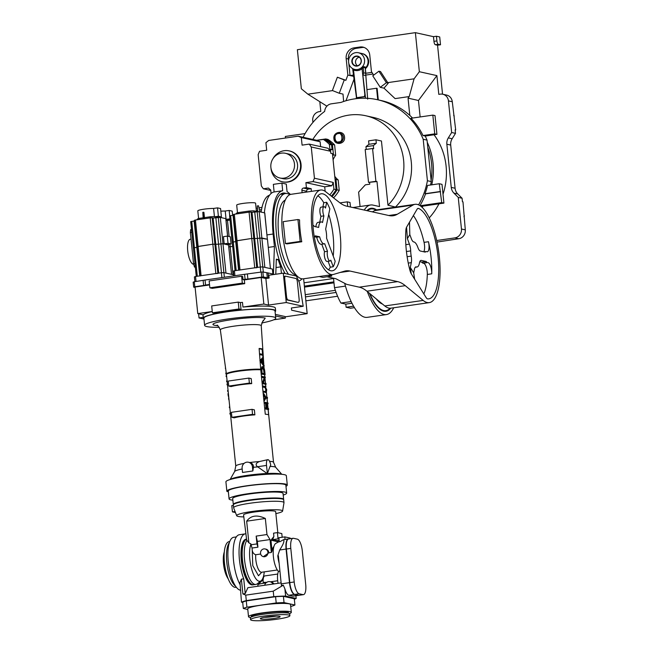 <?xml version="1.0" encoding="UTF-8"?>
<svg xmlns="http://www.w3.org/2000/svg" width="653" height="653" viewBox="0 0 653 653"><rect width="100%" height="100%" fill="white"/><g stroke="black" fill="none" stroke-linecap="round" stroke-linejoin="round"><path stroke-width="0.98" d="M434.041 134.771A63.268 59.145 102.5 0 1 446.105 166.229A63.268 59.145 102.5 0 1 443.012 194.202M438.971 203.809A63.268 59.145 102.5 0 1 429.209 217.914M427.266 142.346A63.268 59.145 102.5 0 1 433.053 163.332A63.268 59.145 102.5 0 1 431.755 184.823M422.932 206.136A63.268 59.145 102.5 0 1 422.132 207.368M368.055 60.713A8.538 7.983 102.5 0 1 365.321 68.149A8.538 7.983 -77.5 0 0 367.868 59.603A8.538 7.983 -77.5 0 0 361.942 53.522A8.538 7.983 102.5 0 1 368.055 60.713M365.378 68.696A8.538 7.983 -77.5 0 0 368.602 60.835A8.538 7.983 -77.5 0 0 362.488 53.644L358.432 52.746A8.538 7.983 102.5 0 1 364.578 61.374A8.538 7.983 102.5 0 1 357.436 69.52A8.538 7.983 102.5 0 1 354.726 69.422A8.538 7.983 102.5 0 1 348.588 60.786A8.538 7.983 102.5 0 1 355.722 52.648A8.538 7.983 102.5 0 1 358.432 52.746M440.514 44.779L439.714 36.968L436.424 36.242L436.906 40.927A3.167 1.061 81.8 0 0 438.318 44.298L440.514 44.779L437.559 45.212L435.371 44.722L438.318 44.298M442.538 94.187L437.559 45.212M452.284 101.737A7.909 7.395 -77.5 0 0 446.619 95.085L442.783 94.236A7.909 7.395 102.5 0 1 448.448 100.888L451.656 132.502L455.492 133.351L455.141 129.865L455.688 129.988L452.284 101.737L448.448 100.888M457.769 193.974L453.925 193.117L458.251 197.402L461.459 229.015L465.295 229.864L462.985 201.859L462.438 201.736L462.087 198.251L457.769 193.974A9.493 8.873 102.5 0 1 455.084 188.244L450.701 145.072A9.493 8.873 102.5 0 1 452.154 138.746L455.492 133.351M332.573 90.604L307.881 94.179L301.343 88.784L297.376 49.718L415.381 32.65L433.478 36.666L436.424 36.242M442.783 94.236A7.909 7.395 102.5 0 0 440.277 94.146L438.8 94.358L436.898 75.609L419.348 71.716L415.381 32.65M433.478 36.666L433.951 41.351A3.167 1.061 81.8 0 0 435.371 44.722M454.268 116.022A88.571 82.8 -77.5 0 0 453.664 115.303M455.157 130.061L455.688 129.988M451.656 132.502L448.317 137.889L452.154 138.746M450.701 145.072L446.856 144.215A9.493 8.873 102.5 0 1 448.317 137.889M446.856 144.215L451.247 187.395L455.084 188.244M453.925 193.117A9.493 8.873 102.5 0 1 451.247 187.395M458.251 197.402L462.087 198.251M437.028 242.083L458.716 238.745L454.88 237.888L436.694 240.524M312.934 122.413L312.738 120.519A7.909 7.395 102.5 0 1 319.317 111.639L320.794 111.426L319.807 101.697M373.696 75.103L371.451 71.65L369.769 55.105A9.493 8.873 -77.5 0 0 362.978 47.114A9.493 8.873 -77.5 0 0 359.966 47.008L354.065 47.865A9.493 8.873 -77.5 0 0 346.163 58.517L347.845 75.062L345.894 80.303L337.364 77.217L332.393 90.53L339.274 93.257L344.245 79.944L337.364 77.217M387.735 82.629L380.536 71.569L378.895 71.21L386.388 82.719L388.282 83.143L387.735 82.629L414.084 78.817L419.348 71.716M436.898 75.609L418.467 100.472L408.052 98.154L409.227 96.562L414.084 78.817M418.467 100.472L420.14 116.952M454.88 237.888A7.909 7.395 -77.5 0 0 461.459 229.015M465.295 229.864A7.909 7.395 102.5 0 1 458.716 238.745M464.405 215.825A88.571 82.8 102.5 0 1 463.957 216.698M307.881 94.179L326.9 106.161M339.274 93.257L343.005 94.089L343.633 101.484M345.894 80.303L344.245 79.944M354.244 78.597L345.976 100.758M347.845 75.062L354.032 76.434M364.056 47.432A9.493 8.873 -77.5 0 0 362.162 47.498L356.26 48.346A9.493 8.873 -77.5 0 0 348.359 59.007L348.571 61.08M348.8 63.365L350.041 75.552L353.681 75.022M378.895 71.21L372.757 75.813L380.25 87.331L383.98 88.163L395.089 98.611L409.227 96.562M383.98 88.163L388.282 83.143M377.744 99.778L376.569 88.237L377.124 88.359L378.291 99.901M409.806 115.41L408.052 98.154M373.002 74.042L365.566 75.111M365.843 73.267L371.924 72.385M386.388 82.719L380.25 87.331M376.569 88.237L367.019 89.624M354.783 69.43L354.726 69.422A8.538 7.983 -77.5 0 0 354.783 69.43A8.538 7.983 -77.5 0 0 357.493 69.528A8.538 7.983 -77.5 0 0 361.231 67.928L363.362 66.614L365.443 67.079L365.305 67.985M357.379 65.757A4.742 4.432 102.5 0 1 359.289 57.186M357.085 66.084A5.061 4.734 102.5 0 1 351.861 61.766A5.061 4.734 102.5 0 1 356.073 56.085A5.061 4.734 102.5 0 1 361.297 60.403A5.061 4.734 102.5 0 1 357.085 66.084M356.212 56.419A4.742 4.432 -77.5 0 0 355.665 65.741A4.742 4.432 -77.5 0 0 361.133 61.268A4.742 4.432 -77.5 0 0 356.212 56.419M365.28 68.255L367.672 99.134M365.541 98.228L362.856 74.907L363.705 72.801L365.851 73.365L365.288 67.855M352.628 68.508L356.595 98.611M356.514 97.819L365.37 96.538M365.084 96.473L356.236 97.754M356.669 97.672L353.518 69.993L352.775 68.9M363.705 72.801L363.15 67.341L362.072 68.753L364.872 94.758M361.231 67.928L362.072 68.753C359.379 70.712 356.53 71.128 353.518 69.993L353.599 69.071M431.119 180.277A61.684 57.668 -77.5 0 0 427.78 147.431M376.544 209.891A52.036 17.419 81.8 0 0 371.059 208.283A52.036 17.419 81.8 0 0 366.88 210.65M303.114 137.285A71.177 66.533 102.5 0 1 324.68 111.385A7.909 7.395 102.5 0 1 331.291 103.827L340.98 102.431A71.177 66.533 102.5 0 1 377.303 99.68L381.14 100.538A71.177 66.533 102.5 0 1 412.549 118.046M425.217 136.044L423.022 135.555A71.177 66.533 -77.5 0 0 411.039 118.266L432.833 115.116L435.029 115.597L436.93 134.347L425.217 136.044A71.177 66.533 102.5 0 1 427.038 140.117L431.249 181.575A71.177 66.533 102.5 0 1 430.539 185.003M420.001 205.646A71.177 66.533 -77.5 0 0 425.56 193.851L425.013 193.729A71.177 66.533 -77.5 0 0 427.552 185.436L439.265 183.738L442.008 184.35L443.909 203.099L422.124 206.25A71.177 66.533 102.5 0 1 421.699 206.968M285.483 138.028L285.328 136.453L305.09 133.587M364.235 210.062A55.358 18.529 -98.2 0 1 370.586 204.993A55.358 18.529 -98.2 0 1 372.953 205.099L379.532 206.56L376.993 181.558L375.899 181.314L372.561 148.5L373.663 148.745L373.345 145.619L376.316 143.227L375.965 139.791L381.45 141.007L387.964 205.189L395.669 207.123M393.718 307.767A55.358 18.529 -98.2 0 1 386.429 314.575A55.358 18.529 -98.2 0 1 367.329 291.556M369.435 293.295A52.036 17.419 81.8 0 0 385.956 311.285A52.036 17.419 81.8 0 0 390.763 308.192M431.249 181.575L427.413 180.718A71.177 66.533 102.5 0 1 418.589 204.871M422.124 206.25L420.287 205.842M443.909 203.099L441.722 202.61L420.132 205.736M439.265 183.738L441.722 202.61M427.413 180.718L423.201 139.26L427.038 140.117M377.303 99.68A71.177 66.533 102.5 0 1 423.201 139.26M436.93 134.347L434.735 133.865L423.022 135.555M432.833 115.116L434.735 133.865M312.836 139.44A52.983 49.53 102.5 0 1 365.68 115.736L373.361 117.442A52.983 49.53 102.5 0 1 409.945 154.288A52.983 49.53 102.5 0 1 395.645 206.887M376.316 143.227L368.937 144.297L368.586 140.86L375.965 139.791M368.937 144.297L365.966 146.688L373.345 145.619M365.966 146.688L366.243 149.415M372.561 148.5L365.19 149.57L368.521 182.383L375.899 181.314M376.993 181.558L368.521 182.383M369.614 182.628L369.778 184.187L365.354 184.832L358.611 192.145L360.072 206.519M344.678 283.312A55.358 18.529 81.8 0 0 367.255 317.35L386.429 314.575M365.68 115.736A52.983 49.53 102.5 0 1 402.272 152.59A52.983 49.53 102.5 0 1 387.964 205.189M425.013 193.729L440.057 191.549M440.612 191.672L425.56 193.851M334.997 178.604A17.084 15.966 -77.5 0 0 335.977 179.436L337.038 189.835A37.327 34.895 102.5 0 1 332.034 196.684M316.591 140.273L325.774 138.95A37.327 34.895 102.5 0 1 332.426 144.444L333.479 154.851A17.084 15.966 -77.5 0 0 332.695 155.936M347.731 206.397L347.265 201.842L350.008 202.454L350.473 207.009M333.512 278.202L334.475 287.687A49.032 16.415 81.8 0 0 340.923 303.049L345.796 304.127L346.114 307.253L350.498 308.224L354.465 307.653M333.095 159.846A17.084 15.966 102.5 0 1 335.675 155.341L334.622 144.933A37.327 34.895 -77.5 0 0 327.961 139.432L325.774 138.95M333.267 197.647L333.871 197.557A37.327 34.895 -77.5 0 0 339.234 190.325L338.172 179.918A17.084 15.966 102.5 0 1 334.76 176.277M333.871 197.557L332.875 197.337M339.234 190.325L337.038 189.835M338.172 179.918L335.977 179.436M333.479 154.851L335.675 155.341M334.622 144.933L332.426 144.444M353.575 306.175L346.114 307.253M345.796 304.127L351.991 303.229M351.183 301.564L340.923 303.049M345.453 286.104L334.475 287.687M340.009 202.895L347.265 201.842M367.484 210.788A51.407 17.207 -98.2 0 1 371.149 208.911A51.407 17.207 -98.2 0 1 375.875 210.046M376.348 298.984A44.918 15.035 81.8 0 0 382.413 303.996M390.078 308.224A51.407 17.207 -98.2 0 1 385.866 310.657A51.407 17.207 -98.2 0 1 369.876 293.654M304.037 282.79L333.544 278.521M336.091 292.446L305.465 296.878M305.865 300.837L337.593 296.25M333.887 281.876L304.38 286.145M305.245 294.674L335.34 290.324M333.985 282.839L304.478 287.108M273.044 158.573A15.819 14.782 102.5 0 1 284.161 150.704A15.819 14.782 102.5 0 1 289.173 150.884A15.819 14.782 102.5 0 1 300.551 166.866A15.819 14.782 102.5 0 1 287.336 181.95A15.819 14.782 102.5 0 1 282.316 181.771A15.819 14.782 102.5 0 1 270.954 167.976M289.173 150.884L289.72 151.006A15.819 14.782 102.5 0 1 301.098 166.988A15.819 14.782 102.5 0 1 287.883 182.073A15.819 14.782 102.5 0 1 282.863 181.885L282.316 181.771M283.949 178.147A12.652 11.827 102.5 0 1 279.933 178A12.652 11.827 102.5 0 1 270.832 165.209A12.652 11.827 102.5 0 1 281.41 153.145A12.652 11.827 102.5 0 1 285.418 153.292A12.652 11.827 102.5 0 1 294.519 166.082A12.652 11.827 102.5 0 1 283.949 178.147M285.418 153.292L288.487 153.977A12.652 11.827 102.5 0 1 297.588 166.76A12.652 11.827 102.5 0 1 287.018 178.824A12.652 11.827 102.5 0 1 283.002 178.677L279.933 178M271.077 193.476L270.726 189.974A28.471 26.618 -77.5 0 1 268.407 188.064L263.355 188.79L261.331 185.909L258.155 154.663L259.543 151.292L266.693 150.255L265.918 142.689L268.685 140.46L298.192 136.191L316.999 140.362L323.366 139.44L325.561 139.93A36.38 34.005 102.5 0 1 331.577 144.901L332.05 149.61L330.467 149.839M332.05 149.61L330.41 149.251L330.818 153.308L332.467 153.675L336.115 189.639A36.38 34.005 102.5 0 1 331.316 196.129M302.151 192.7L290.324 194.406M336.115 189.639L333.928 189.15A36.38 34.005 102.5 0 1 329.773 194.921M331.577 144.901L329.381 144.411L330.067 151.161L311.261 146.982L314.436 178.228L333.242 182.407L333.928 189.15M323.366 139.44A36.38 34.005 102.5 0 1 329.381 144.411M302.135 192.692L301.882 190.194A1.902 1.771 102.5 0 1 303.457 188.064L306.412 187.64L305.898 182.636L313.048 181.599L314.436 178.228M311.261 146.982L309.236 144.101L302.094 145.137L301.319 137.571L298.192 136.191M263.355 188.79L270.775 190.439M306.747 192.031L306.673 191.256A1.902 1.771 102.5 0 1 308.249 189.125L311.203 188.701L311.342 191.37M325.17 191.353L324.704 186.815L331.855 185.779L333.242 182.407M331.855 185.779L313.048 181.599M309.236 144.101L328.043 148.28L330.067 151.161M320.623 146.631L320.133 141.742L316.999 140.362M320.133 141.742L301.319 137.571M324.704 186.815L305.898 182.636M311.203 188.701L306.412 187.64M299.556 219.881A42.706 14.293 81.8 0 0 301.776 241.757L287.026 243.896L285.418 243.536L283.198 221.661L297.948 219.53L299.556 219.881M322.476 190.105A42.706 14.293 81.8 0 0 320.647 190.023A42.706 14.293 81.8 0 0 312.256 231.668A42.706 14.293 81.8 0 0 331.047 274.472A42.706 14.293 81.8 0 0 332.875 274.554A42.706 14.293 81.8 0 0 333.552 274.407L344.409 271.199A94.897 31.768 -98.2 0 1 345.91 270.864A94.897 31.768 -98.2 0 1 349.975 271.044L397.628 281.623A94.897 31.768 -98.2 0 1 405.268 285.663L423.152 300.413A49.661 16.627 81.8 0 0 427.152 302.527A49.661 16.627 81.8 0 0 429.282 302.625A49.661 16.627 81.8 0 0 439.036 254.188A49.661 16.627 81.8 0 0 417.185 204.405A49.661 16.627 81.8 0 0 415.055 204.316A49.661 16.627 81.8 0 0 412.9 205.091L397.261 214.274A94.897 31.768 -98.2 0 1 393.13 215.751A94.897 31.768 -98.2 0 1 389.066 215.572L346.661 206.16A94.897 31.768 -98.2 0 1 339.609 202.593L325.651 191.704A42.706 14.293 81.8 0 0 322.476 190.105M320.647 190.023L291.148 194.292A42.706 14.293 81.8 0 0 282.757 235.937A42.706 14.293 81.8 0 0 301.547 278.741A42.706 14.293 81.8 0 0 303.376 278.823L332.875 274.554M415.055 204.316L376.708 209.866A49.661 16.627 81.8 0 0 374.544 210.633L412.9 205.091M423.152 300.413L384.797 305.963A49.661 16.627 81.8 0 0 388.804 308.077A49.661 16.627 81.8 0 0 390.927 308.167L429.282 302.625M427.584 298.886A7.909 2.645 -98.2 0 1 426.107 297.539L411.398 274.015A7.909 2.645 -98.2 0 1 409.978 270.489A45.865 15.354 -98.2 0 1 405.88 230.134A7.909 2.645 -98.2 0 1 406.631 227.081L417.128 209.156A7.909 2.645 -98.2 0 1 418.051 208.397A7.909 2.645 -98.2 0 1 418.565 208.462A45.865 15.354 -98.2 0 1 437.918 255.543A45.865 15.354 -98.2 0 1 428.735 298.862A45.865 15.354 -98.2 0 1 427.748 298.911A7.909 2.645 -98.2 0 1 427.584 298.886M328.581 269.828A38.911 13.027 81.8 0 0 330.304 267.183L333.25 266.751A38.911 13.027 81.8 0 0 335.16 261.29L326.582 238.214A11.068 3.706 81.8 0 0 325.659 229.105L329.838 208.862A38.911 13.027 81.8 0 0 326.704 202.283L323.749 202.708A38.911 13.027 81.8 0 0 317.864 195.769M333.21 256.041A38.911 13.027 81.8 0 0 328.704 214.364M322.86 193.851A38.911 13.027 -98.2 0 1 339.976 232.852A38.911 13.027 -98.2 0 1 332.336 270.799A38.911 13.027 -98.2 0 1 330.663 270.726A38.911 13.027 -98.2 0 1 313.546 231.725A38.911 13.027 -98.2 0 1 321.194 193.778A38.911 13.027 -98.2 0 1 322.86 193.851M423.846 293.923A45.865 15.354 81.8 0 0 427.315 274.464A7.909 2.645 81.8 0 0 423.675 263.314L427.307 262.498A5.534 1.853 -98.2 0 1 426.238 261.494L421.332 260.408A7.909 2.645 81.8 0 0 420.989 260.392A7.909 2.645 81.8 0 0 419.471 262.93A12.652 4.236 -98.2 0 1 417.047 266.995A12.652 4.236 -98.2 0 1 416.508 266.971A12.652 4.236 -98.2 0 1 416.353 266.93A7.909 2.645 81.8 0 0 415.912 266.889A7.909 2.645 81.8 0 0 414.435 269.224L413.692 272.856L414.647 279.215M411.251 273.77L410.313 267.452L411.3 262.645A7.909 2.645 81.8 0 0 411.21 256.123A12.652 4.236 -98.2 0 1 410.68 250.915A7.909 2.645 81.8 0 0 409.423 244.14L407.39 238.655L409.798 234.541L411.333 238.671A7.909 2.645 81.8 0 0 413.716 241.928A7.909 2.645 81.8 0 0 413.814 241.945A12.652 4.236 -98.2 0 1 417.912 247.544A7.909 2.645 81.8 0 0 420.377 251.03L425.283 252.123A5.534 1.853 -98.2 0 1 425.96 251.552A5.534 1.853 -98.2 0 1 426.197 251.56L426.989 251.731A7.909 2.645 -98.2 0 0 427.323 251.748A7.909 2.645 -98.2 0 0 428.474 241.724L424.05 242.361A45.865 15.354 81.8 0 0 413.373 215.563M326.704 202.283L325.512 208.062A5.534 1.853 81.8 0 0 324.263 206.74A5.534 1.853 81.8 0 0 324.027 206.732A5.534 1.853 81.8 0 0 322.827 210.095A5.534 1.853 81.8 0 0 323.896 215.874L322.525 222.518A11.068 3.706 81.8 0 0 321.047 221.93A11.068 3.706 81.8 0 0 318.688 227.432L314.371 226.469A5.534 1.853 81.8 0 0 313.301 225.473A5.534 1.853 81.8 0 0 313.065 225.456A5.534 1.853 81.8 0 0 312.95 225.489L313.065 225.456M314.207 236.329A5.534 1.853 81.8 0 0 314.648 236.419A5.534 1.853 81.8 0 0 315.326 235.847L319.644 236.802A11.068 3.706 81.8 0 0 323.741 243.822A11.068 3.706 81.8 0 0 324.214 243.847A11.068 3.706 81.8 0 0 324.68 243.683L327.496 251.258A5.534 1.853 81.8 0 0 327.724 257.47A5.534 1.853 81.8 0 0 330.01 260.988A5.534 1.853 81.8 0 0 330.802 260.163L333.25 266.751M324.214 243.847L321.268 244.271A11.068 3.706 -98.2 0 1 320.794 244.246A11.068 3.706 -98.2 0 1 316.689 237.227L314.264 236.696M384.797 305.963L366.921 291.214A94.897 31.768 81.8 0 0 359.272 287.165L346.735 284.382L335.846 278.717L327.006 276.758M372.43 211.882L374.544 210.633M428.099 262.669A7.909 2.645 -98.2 0 1 431.739 273.819A45.865 15.354 81.8 0 0 428.474 241.724M331.561 274.742L331.691 276.08L327.994 275.256M331.691 276.08L322.843 277.362L319.146 276.537M301.776 241.757L300.176 241.406L285.418 243.536M300.176 241.406L297.948 219.53M423.675 263.314L422.883 263.135A5.534 1.853 -98.2 0 1 421.814 262.139L419.806 261.69M410.313 267.452L413.692 272.856M423.732 251.78A7.909 2.645 81.8 0 0 424.05 242.361M409.798 234.541L409.496 222.191M407.39 238.655L406.55 227.244M315.84 226.795A11.068 3.706 -98.2 0 1 318.101 222.355L321.047 221.93M319.75 222.118L320.95 216.298A5.534 1.853 -98.2 0 1 319.872 210.527A5.534 1.853 -98.2 0 1 321.08 207.156L324.027 206.732M322.892 206.895L323.749 202.708M328.1 261.265L330.304 267.183M330.01 260.988L327.063 261.412A5.534 1.853 -98.2 0 1 324.77 257.902A5.534 1.853 -98.2 0 1 324.541 251.683L321.758 244.198M421.814 262.139L426.238 261.494M323.896 215.874L320.95 216.298M327.496 251.258L324.541 251.683M319.644 236.802L316.689 237.227M203.965 318.974A36.38 4.31 -5.8 0 1 203.254 318.24A36.38 4.31 -5.8 0 1 226.836 311.767A36.38 4.31 -5.8 0 1 275.639 310.885A36.38 4.31 -5.8 0 1 275.084 311.75M263.853 304.037L261.159 277.476L265.869 278.521L268.571 305.082L263.853 304.037L242.949 307.057L242.475 302.372A36.38 4.31 174.2 0 0 240.353 302.568L241.047 309.44A36.38 4.31 174.2 0 0 226.771 311.138A36.38 4.31 174.2 0 0 214.502 313.285L212.396 312.82L211.694 305.939L238.247 302.102L238.949 308.975L212.396 312.82M212.266 311.546A36.38 4.31 174.2 0 0 203.238 314.811L197.769 313.595L212.266 311.497M202.961 314.746L203.222 317.358A36.38 4.31 174.2 0 0 203.189 317.611L203.254 318.24M286.12 193.468A45.073 15.092 81.8 0 0 285.067 193.133A45.073 15.092 81.8 0 0 283.141 193.051A45.073 15.092 81.8 0 0 273.354 224.697A45.073 15.092 81.8 0 0 285.124 273.558M283.084 193.859A45.073 15.092 81.8 0 0 282.12 193.566A45.073 15.092 81.8 0 0 281.696 193.484M257.478 208.07A5.534 0.653 174.2 0 0 256.107 208.348M288.471 274.301A44.29 14.823 -98.2 0 1 275.901 226.036A44.29 14.823 -98.2 0 1 285.467 193.517L280.464 194.235A44.29 14.823 -98.2 0 1 282.194 194.341M209.156 280.945L241.61 276.243L242.704 276.488L243.022 279.615L244.344 279.908L244.72 283.655L242.312 283.124L209.858 287.818L209.156 280.945M242.312 283.124L241.61 276.243M198.618 313.783L199.043 317.962L203.973 319.056M203.638 285.475L194.79 286.757L194.276 281.753L205.05 280.039L205.556 285.034L203.638 285.475L203.132 280.472M194.79 286.757L193.672 287.157L193.166 282.153L194.276 281.753M193.672 287.157L195.116 287.475M261.992 207.401L259.396 207.776M261.543 209.613L259.902 209.85M257.698 210.168L256.311 210.372M287.353 300.013L287.949 299.931A3.167 1.061 -98.2 0 1 286.528 296.56L285.941 296.65A3.167 1.061 81.8 0 0 287.353 300.013L297.776 302.331A3.167 1.061 81.8 0 0 297.907 302.331A3.167 1.061 81.8 0 0 298.037 302.29M287.949 299.931L297.776 302.331M284.945 276.268A3.167 1.061 81.8 0 0 284.806 276.26A3.167 1.061 81.8 0 0 284.161 279.149L284.757 279.06A3.167 1.061 -98.2 0 1 285.402 276.178A3.167 1.061 -98.2 0 1 285.532 276.178L295.948 278.496A3.167 1.061 -98.2 0 1 297.368 281.859L299.139 299.36A3.167 1.061 -98.2 0 1 298.503 302.249A3.167 1.061 -98.2 0 1 298.364 302.241M284.757 279.06L286.528 296.56M244.581 274.317L261.249 272.064L261.755 277.068L247.887 279.076L245.087 279.321L244.581 274.317L205.05 280.039M262.865 271.991L268.065 272.93L268.571 277.933L263.371 276.994L262.865 271.991L261.249 272.064M274.538 274.415L268.065 272.93M263.371 276.994L261.755 277.068M209.515 284.463L205.556 285.034M245.087 279.321L243.022 279.615M244.72 283.655L212.274 288.348L209.858 287.818M241.047 309.44L238.949 308.975M240.353 302.568L238.247 302.102M203.222 317.358L199.043 317.962M209.564 284.937L195.076 287.034L197.769 313.595M269.501 195.231A44.918 15.035 81.8 0 0 261.143 212.111M272.872 273.664L273.427 273.787L274.415 246.516L273.142 234.011A47.449 15.884 -98.2 0 1 282.676 190.725L281.908 183.118L273.354 184.358L274.121 191.958A47.449 15.884 81.8 0 0 264.359 212.821M268.277 247.397L274.415 246.516M274.121 191.958L282.676 190.725M281.908 183.118L286.292 184.089L287.067 191.696A47.449 15.884 -98.2 0 1 290.381 194.463M276.023 267.542L280.766 266.857A47.449 15.884 -98.2 0 1 278.219 259.576L276.301 259.853M278.219 259.576L276.325 259.159L275.786 274.236M281.435 273.419L280.766 266.857M283.288 273.15L296.356 276.048L299.368 282.52L303.196 306.281L286.267 302.527L283.288 273.15L268.832 275.24L269.118 278.056L268.571 277.933M284.161 279.149L285.941 296.65M261.159 277.476L244.344 279.908M269.118 278.056L265.869 278.521M275.517 315.938L285.32 318.117L273.754 319.79M242.949 307.057A36.38 4.31 -5.8 0 1 275.354 308.077L275.639 310.885M303.629 278.782L307.171 313.652L291.622 310.199L291.401 307.987L303.196 306.281M285.19 316.836L307.171 313.652M286.267 302.527L268.571 305.082M275.354 314.379L285.165 316.558L285.32 318.117M269.575 461.345A18.978 2.253 -5.8 0 1 272.35 461.663A18.978 2.253 -5.8 0 1 273.525 462.3L275.688 467.311A20.7 2.457 174.2 0 0 274.497 466.805A20.7 2.457 174.2 0 0 270.032 466.405L267.379 473.564A26.324 3.118 174.2 0 0 267.24 473.572L257.764 466.895A20.7 2.457 174.2 0 0 253.437 467.319L252.85 470.968L242.524 472.462L242.116 468.397A5.534 5.175 102.5 0 1 248.475 462.251A5.534 5.175 102.5 0 1 252.442 466.903L252.85 470.968M254.376 409.847L254.882 414.851A18.978 2.253 174.2 0 0 234.231 417.838L231.905 417.316L231.391 412.321L252.042 409.333L254.376 409.847M251.201 378.601L251.707 383.605A18.978 2.253 174.2 0 0 231.056 386.584L228.73 386.07L228.215 381.074L248.866 378.087L251.201 378.601M268.097 409.529L268.652 414.957A18.978 2.253 174.2 0 0 267.559 414.5A18.978 2.253 174.2 0 0 265.281 414.214L260.767 369.802A18.978 2.253 174.2 0 0 239.52 371.084A18.978 2.253 174.2 0 0 226.46 374.569L226.395 374.03A18.986 2.253 -5.8 0 1 239.406 370.545A18.986 2.253 -5.8 0 1 260.702 369.247L260.767 369.802M253.437 467.319L253.47 467.132C253.593 464.846 252.344 463.312 249.74 462.528A18.978 2.253 -5.8 0 1 259.396 461.557L267.803 459.655A6.326 2.114 -98.2 0 1 268.073 459.671A6.326 2.114 -98.2 0 1 270.726 465.14L270.032 466.405M260.702 369.247L259.119 348.473A19.721 2.334 -5.8 0 1 261.584 348.775A19.721 2.334 -5.8 0 1 262.735 349.273L263.11 354.938M219.326 327.292A35.744 4.236 -5.8 0 1 206.838 326.573A35.744 4.236 -5.8 0 1 204.609 325.365A35.744 4.236 -5.8 0 1 233.668 318.215A35.744 4.236 -5.8 0 1 273.509 316.925A35.744 4.236 -5.8 0 1 275.737 318.142A35.744 4.236 -5.8 0 1 261.706 322.982M275.737 318.142L275.003 310.95A35.744 4.236 174.2 0 0 272.783 309.742A35.744 4.236 174.2 0 0 232.941 311.032A35.744 4.236 174.2 0 0 203.883 318.174L204.609 325.365M264.571 374.789L264.791 376.985M264.955 378.552L265.436 383.36M265.551 384.405L265.795 386.854M266.359 392.412L266.857 397.302M266.963 398.346L267.42 402.828M267.526 403.881L267.991 408.476M260.865 369.223L261.453 369.141L262.735 366.659C263.812 367.076 264.514 368.79 264.824 371.802L265.118 374.708L261.241 374.063L260.865 369.223L262.147 366.749M268.056 409.529L264.767 408.802L264.685 407.962L266.628 408.174L266.138 403.366L264.783 403.064L264.702 402.224L267.991 402.958L268.073 403.799L266.473 403.44L266.963 408.247L268.563 408.607L268.652 409.447L268.056 409.529M266.016 408.035L265.542 403.448L264.196 403.154L264.114 402.313L264.702 402.224M268.073 403.799L266.497 403.66M267.518 398.265L265.951 397.922L264.53 400.542L263.943 400.632L265.004 397.514L263.339 394.739L263.241 393.775L263.836 393.694L265.869 397.081L267.428 397.424L267.518 398.265L265.844 398.118M266.326 392.437L263.069 392.094L262.988 391.253L265.983 391.661L266.391 389.637L265.632 387.49L263.135 386.837L263.053 385.996L265.036 386.437L266.726 389.661L266.326 392.437L263.665 392.012L263.575 391.171M265.396 391.751L265.804 389.719L265.036 387.572L262.547 386.927L262.465 386.086L263.053 385.996M263.983 368.031L263.788 365.876M263.616 364.194L263.02 358.326M262.881 356.987L262.71 355.305M262.612 354.301L262.106 349.363L259.127 348.702M266.098 384.323L262.22 383.678L264.163 377.883L261.575 377.312L261.486 376.471L262.073 376.381L265.363 377.116L263.428 382.911L266.016 383.482L266.098 384.323L262.22 383.678M259.927 360.546L263.314 356.922L263.404 357.836L262.498 358.987L262.922 363.239L264.22 365.819L263.632 365.9L259.943 360.799M259.47 353.714L263.061 354.399L263.143 355.24L259.527 354.652M261.869 366.733L262.735 366.659M261.241 374.063L261.829 373.981L261.453 369.141M265.118 374.708L261.829 373.981M264.196 403.154L264.783 403.064M265.542 403.448L266.138 403.366M264.767 408.802L265.363 408.713L265.273 407.872M268.652 409.447L265.363 408.713M263.339 394.739L263.934 394.657L263.836 393.694M265.004 397.514L265.6 397.432L263.934 394.657M263.845 399.66L264.432 399.579L265.6 397.432M264.53 400.542L264.432 399.579M263.959 367.606L263.845 365.868M263.747 364.374L263.314 357.95M263.249 356.93L263.135 355.24M262.106 349.363L262.735 349.273M262.547 386.927L263.135 386.837M265.036 387.572L265.632 387.49M265.804 389.719L266.391 389.637M265.959 391.669L265.551 391.604M263.069 392.094L263.665 392.012M261.575 377.312L262.163 377.222L262.073 376.381M264.163 377.883L262.163 377.222M262.204 383.507L262.792 383.417L264.751 377.801M264.22 365.819L260.474 360.636L259.935 360.717M259.927 360.595L263.314 356.922L261.241 325.716A20.553 2.441 174.2 0 0 259.959 325.006A20.553 2.441 174.2 0 0 237.006 325.757A20.553 2.441 174.2 0 0 220.339 329.871C218.192 325.863 217.082 324.378 217.008 325.423L217.114 325.447M259.527 354.555L259.772 353.665M263.143 355.24L259.853 354.514M228.901 398.632L227.921 393.792L228.403 393.718M228.534 398.681L229.089 400.42M225.228 365.517L225.114 364.684M225.587 368.153L225.456 367.19M225.326 368.186L225.677 368.782M226.183 372.455L225.824 373.116L226.264 373.051M225.824 373.116L225.922 374.079L226.395 374.006M226.664 376.528L226.175 376.601L226.093 375.761L226.575 375.687M226.175 376.601L226.681 376.716M227.187 381.703L226.705 381.768L226.615 380.928L227.097 380.854M226.705 381.768L227.203 381.883M227.448 384.282L226.942 384.176L227.432 384.103M226.966 384.348L227.587 385.662M228.158 391.318L227.677 391.384L227.595 390.543L228.077 390.47M227.677 391.384L228.183 391.498M229.709 406.566L229.276 407.129L229.758 407.056M229.774 407.178L229.293 407.252L229.856 408.019M230.468 414.035L229.987 414.1L229.897 413.259L230.387 413.186M229.987 414.1L230.485 414.214M259.396 461.557C255.862 462.993 255.217 464.724 257.47 466.74L257.764 466.895M267.379 473.564L266.514 465.434A6.326 2.114 -98.2 0 1 267.803 459.655M248.475 462.251L249.74 462.528M254.882 414.851L252.548 414.337L231.905 417.316M252.548 414.337L252.042 409.333M251.707 383.605L249.381 383.082L228.73 386.07M249.381 383.082L248.866 378.087M262.612 367.492L264.236 370.022L264.702 373.794L262.082 373.214L261.82 369.696L262.416 367.566M261.11 360.734L262.204 359.354L262.539 362.709L261.11 360.734M264.236 370.022L263.641 370.104L264.09 373.655M262.228 367.59L263.641 370.104M261.673 360.023L261.845 361.746M287.287 485.089L286.341 475.71A30.365 3.6 174.2 0 0 255.764 475.196A30.365 3.6 174.2 0 0 225.914 481.849L226.86 491.219A30.365 3.6 -5.8 0 1 256.711 484.575A30.365 3.6 -5.8 0 1 287.287 485.089A30.365 3.6 -5.8 0 1 285.981 486.314M228.346 491.725L226.926 491.415A30.365 3.6 -5.8 0 1 226.86 491.219M232.86 500.182A28.944 3.428 -5.8 0 1 230.876 499.872A28.944 3.428 -5.8 0 1 229.072 498.892A28.944 3.428 -5.8 0 1 252.605 493.105A28.944 3.428 -5.8 0 1 284.863 492.06A28.944 3.428 -5.8 0 1 286.667 493.039A28.944 3.428 -5.8 0 1 283.214 495.064M286.667 493.039L285.875 485.228A28.944 3.428 174.2 0 0 284.071 484.248A28.944 3.428 174.2 0 0 251.805 485.293A28.944 3.428 174.2 0 0 228.281 491.08L229.072 498.892M233.399 504.687A25.304 3.004 -5.8 0 1 233.292 504.459A25.304 3.004 -5.8 0 1 253.87 499.398A25.304 3.004 -5.8 0 1 282.072 498.492A25.304 3.004 -5.8 0 1 283.647 499.349A25.304 3.004 -5.8 0 1 283.598 499.586M283.647 499.349L283.043 493.407A25.304 3.004 174.2 0 0 281.467 492.55A25.304 3.004 174.2 0 0 253.266 493.464A25.304 3.004 174.2 0 0 232.697 498.525L233.292 504.459M272.513 498.468A22.145 2.628 174.2 0 0 244.026 501.357M197.182 246.663L212.862 244.189L215.776 244.295A15.027 1.779 -5.8 0 1 218.543 244.173L222.975 243.732L228.558 245.006L231.546 274.374M193.476 248.001L196.814 247.316A15.027 1.779 -5.8 0 1 197.141 247.177A15.027 1.779 174.2 0 0 196.814 247.316L199.72 275.901M225.799 218.763L227.571 236.166M231.44 274.325L225.962 273.109L222.975 243.732L220.306 217.416L225.783 218.641M227.293 236.108L223.457 236.664L224.191 243.847L227.22 244.524L231.048 243.969L230.321 236.778L227.293 236.108L228.028 243.291L231.048 243.969M220.306 217.416L218.282 217.514L223.881 272.652M221.449 272.758L215.865 217.857L218.282 217.514M215.865 217.857A15.027 1.779 174.2 0 0 213.107 217.988L218.706 273.15M217.849 273.272L212.209 217.784L213.107 217.988M212.209 217.784L210.184 217.882L215.841 273.566L217.865 273.476M200.071 275.982L201.091 275.697L195.435 220.012L210.184 217.882M195.435 220.012L194.414 220.29L197.084 246.605L212.862 244.189L215.776 244.295A15.027 1.779 174.2 0 1 218.543 244.173L222.975 243.732L228.46 244.948L228.395 244.353M194.472 220.869A15.027 1.779 174.2 0 0 194.137 221L196.814 247.316L193.378 247.944L190.7 221.636L194.137 221M224.191 243.847L228.028 243.291M203.671 218.82L203.385 212.249L202.814 212.331L203.222 218.886M203.385 212.249L203.907 212.331L204.552 218.69M199.606 219.408L199.5 218.322A11.068 1.314 174.2 0 0 197.279 219.13L197.337 219.734M204.446 217.612L210.135 216.788L210.242 217.873M199.5 218.322L203.116 217.8M215.115 217.89L214.976 216.567A11.068 1.314 174.2 0 0 210.135 216.788M214.976 216.567L218.894 217.441M203.124 217.873L203.565 217.808M215.441 216.674L218.388 216.241L221.416 216.918L218.469 217.343M214.429 216.576L213.596 208.438A9.493 1.126 174.2 0 0 203.377 209.27A9.493 1.126 174.2 0 0 197.81 210.87L198.594 218.575M213.596 208.438L217.539 207.866L218.388 216.241M221.416 216.918L220.567 208.544L217.539 207.866M233.627 275.901L233.513 274.782L223.897 272.644A21.035 2.49 174.2 0 0 221.4 272.758L195.533 276.505A21.035 2.49 174.2 0 0 194.39 276.913L194.872 281.672M221.4 272.758L221.898 277.598M224.363 277.239L223.897 272.644M196.039 281.5L195.533 276.505M201.091 275.697L215.841 273.566M228.468 245.071L228.493 244.336M232.362 242.255L235.7 241.577A15.027 1.779 -5.8 0 1 236.035 241.439A15.027 1.779 174.2 0 0 235.7 241.577L238.606 270.154M236.076 240.916L251.748 238.451L254.67 238.557A15.027 1.779 -5.8 0 1 257.429 238.435L261.869 237.994L267.452 239.259L270.432 268.636M233.031 215.261L235.7 241.577L232.264 242.206L229.595 215.89L233.031 215.261A15.027 1.779 174.2 0 1 233.358 215.123M264.694 213.025L267.346 239.21L259.845 238.084L262.775 266.906A21.035 2.49 174.2 0 0 260.294 267.02L234.427 270.758A21.035 2.49 174.2 0 0 233.284 271.175L233.758 275.884M270.334 268.579L264.849 267.363L259.192 211.678L264.677 212.894M259.192 211.678L257.168 211.768L259.845 238.084L257.429 238.435L254.76 212.119L257.168 211.768M254.76 212.119A15.027 1.779 174.2 0 0 252.001 212.241L257.6 267.412M256.735 267.534L251.103 212.045L252.001 212.241M251.103 212.045L249.079 212.135L251.748 238.451L254.735 267.82L256.76 267.73M238.957 270.236L239.986 269.958L234.329 214.274L249.079 212.135M234.329 214.274L233.301 214.551L235.978 240.867L251.748 238.451L254.67 238.557A15.027 1.779 174.2 0 1 257.429 238.435L260.335 267.02M257.853 211.694L257.266 205.94L258.474 205.777L260.016 211.858M260.18 211.899L258.474 205.777M254.001 212.143L253.87 210.829A11.068 1.314 174.2 0 0 249.022 211.05L249.136 212.127M253.87 210.829L257.788 211.694M238.5 213.67L238.386 212.584A11.068 1.314 174.2 0 0 236.166 213.384L236.231 213.996M238.386 212.584L249.022 211.05M256.417 211.392L255.584 203.214A9.493 1.126 174.2 0 0 246.034 203.05A9.493 1.126 174.2 0 0 236.704 205.132L237.488 212.829M272.905 274.007L272.399 269.044L262.784 266.906L263.314 272.097M234.925 275.713L234.427 270.758M260.808 272.13L260.294 267.02M239.986 269.958L254.735 267.82M267.363 239.333L264.775 212.951M233.007 274.668L230.174 246.752A15.027 1.779 174.2 0 0 228.738 246.81A15.027 1.779 -5.8 0 1 230.174 246.752L232.688 246.393L235.047 270.669M230.019 220.077L232.582 246.41L230.174 246.752L229.905 244.132M229.13 236.517L227.497 220.445L229.913 220.094M227.497 220.445A15.027 1.779 174.2 0 0 226.069 220.494M226.746 220.469L226.607 219.147A11.068 1.314 174.2 0 0 225.93 219.155M226.607 219.147L230.003 219.906M227.073 219.253L229.897 218.845M226.06 219.155L225.228 211.025A9.493 1.126 174.2 0 0 220.836 211.197M225.228 211.025L229.17 210.454L229.717 215.808M232.623 215.319L232.199 211.123L229.17 210.454M285.467 193.517A44.29 14.823 -98.2 0 1 287.361 193.598A44.29 14.823 -98.2 0 1 289.834 194.676M302.004 278.823A44.29 14.823 -98.2 0 1 298.69 281.068M285.271 200.087A37.964 12.709 81.8 0 0 279.133 238.467A37.964 12.709 81.8 0 0 295.613 274.848A37.964 12.709 81.8 0 0 296.095 274.929M191.035 239.137L190.276 239.243A12.652 4.236 81.8 0 0 187.705 250.793A12.652 4.236 81.8 0 0 193.688 264.31M193.435 221.106L194.423 220.885M191.794 232.337L190.366 232.541L193.541 263.796L194.969 263.592M195.337 267.248L194.496 267.061L193.541 263.796M190.366 232.541L190.684 229.562L191.5 229.44M195.304 266.938L194.496 267.061M243.781 516.89A23.092 2.734 -5.8 0 1 238.092 516.425A23.092 2.734 -5.8 0 1 236.68 515.731L233.652 507.838A25.304 3.004 -5.8 0 1 233.627 507.74A25.304 3.004 -5.8 0 1 254.197 502.679A25.304 3.004 -5.8 0 1 282.406 501.773A25.304 3.004 -5.8 0 1 283.982 502.63A25.304 3.004 -5.8 0 1 283.982 502.728L282.602 511.062A23.092 2.734 -5.8 0 1 275.876 513.625M233.627 507.74L233.341 504.932A25.304 3.004 -5.8 0 1 253.911 499.872A25.304 3.004 -5.8 0 1 282.12 498.957A25.304 3.004 -5.8 0 1 283.696 499.814L283.982 502.63M236.68 515.731A23.092 2.734 -5.8 0 1 255.07 511.07A23.092 2.734 -5.8 0 1 281.165 510.197A23.092 2.734 -5.8 0 1 282.602 511.062M277.819 532.693L275.68 511.683A16.129 1.91 174.2 0 0 274.676 511.136A16.129 1.91 174.2 0 0 256.694 511.715A16.129 1.91 174.2 0 0 243.577 514.939L246.671 540.015L248.875 542.855L246.671 521.184C250.858 515.429 257.078 514.531 265.338 518.482L266.971 534.538L270.032 539.566L271.346 552.479L272.056 551.108L270.946 540.211L273.885 536.456L273.55 533.166L277.411 532.603L278.047 538.856L272.57 539.647L276.954 540.619L279.149 540.3M278.072 540.455L277.941 542.259M264.245 571.873A20.561 6.881 -98.2 0 1 261.167 580.729L257.258 583.806A23.092 7.73 -98.2 0 1 255.87 584.435A23.092 7.73 -98.2 0 1 254.874 584.394A23.092 7.73 -98.2 0 1 245.267 564.918A23.092 7.73 -98.2 0 1 247.005 540.251M246.589 539.182A23.092 7.73 81.8 0 0 242.769 562.462A23.092 7.73 81.8 0 0 252.809 584.688A23.092 7.73 81.8 0 0 253.805 584.729L255.87 584.435M267.918 552.275A3.951 3.698 102.5 0 1 263.371 556.674A3.951 3.698 102.5 0 1 260.547 553.344A3.951 3.698 102.5 0 1 265.085 548.953A3.951 3.698 102.5 0 1 267.918 552.275M265.085 548.953L265.967 549.149A3.951 3.698 102.5 0 1 268.816 552.846L263.371 556.674M235.464 512.556L232.435 511.887L231.799 505.634L233.39 505.406M232.435 511.887L235.056 511.503M261.167 580.729A20.561 6.881 -98.2 0 1 251.666 569.098A20.561 6.881 -98.2 0 1 250.972 543.957L248.875 542.855M273.86 546.667A11.86 3.967 81.8 0 0 272.056 551.108M271.346 552.479L268.816 552.846M260.669 554.022L255.707 554.74A11.86 3.967 81.8 0 0 261.127 572.232A11.86 3.967 81.8 0 0 261.633 572.248L261.176 572.24M277.884 541.745L270.946 540.211M273.885 536.456L272.57 539.647M282.169 537.264L281.794 533.583L277.411 532.603M270.032 539.566L257.347 541.402L257.935 547.19L252.034 548.038L252.205 549.744C252.425 552.299 253.584 553.964 255.707 554.74M266.971 534.538L256.164 536.105L257.347 541.402M256.164 536.105L256.956 543.916L251.054 544.765L250.972 543.957M246.671 521.184L265.338 518.482M251.054 544.765L252.034 548.038M278.047 538.856L279.027 539.076M256.956 543.916L257.935 547.19M273.934 583.921A4.742 4.432 -77.5 0 0 271.224 581.97L270.016 581.701A4.742 4.432 102.5 0 1 272.954 584.068M264.677 585.259A4.742 4.432 102.5 0 1 270.016 581.701M265.967 582.949A9.011 1.069 174.2 0 0 263.681 583.243A9.011 1.069 174.2 0 0 257.919 584.68A9.011 1.069 174.2 0 0 257.837 584.843L257.976 586.231M298.894 595.299A11.068 3.706 -98.2 0 1 298.748 595.324A11.068 3.706 -98.2 0 1 298.274 595.307L294.438 594.45A11.068 3.706 -98.2 0 1 289.483 582.664L286.071 549.067A11.068 3.706 -98.2 0 1 288.324 538.962L285.377 539.394A11.068 3.706 81.8 0 0 285.059 539.484L283.41 539.721C284.7 540.749 283.459 544.178 279.68 549.997L277.778 555.817L278.366 555.736L281.223 583.855A11.068 3.706 81.8 0 0 281.427 585.463L283.304 585.186L273.232 591.169L245.74 595.144L242.883 593.92L245.226 593.585L243.732 578.819A28.471 9.534 -98.2 0 1 239.447 559.858A28.471 9.534 -98.2 0 1 245.242 533.868A28.471 9.534 -98.2 0 1 245.544 533.844M245.242 533.868L239.341 534.725A28.471 9.534 81.8 0 0 233.545 560.707A28.471 9.534 81.8 0 0 240.231 584.933M243.732 578.819L241.381 579.154L239.994 582.59L241.479 602.18A28.471 3.371 -5.8 0 1 246.295 600.613L273.787 596.63A28.471 3.371 -5.8 0 1 285.622 596.083L296.193 598.426L295.923 595.732M246.295 539.166A23.092 7.73 81.8 0 0 246.01 539.19A23.092 7.73 81.8 0 0 241.308 560.274A23.092 7.73 81.8 0 0 252.621 584.9A23.092 7.73 81.8 0 0 252.899 584.843M277.737 574.044L264.767 575.922A7.591 2.539 81.8 0 0 263.183 582.386L267.061 582.296M263.126 580.19A4.269 0.506 174.2 0 0 262.212 580.533L257.919 584.68M283.304 585.186L284.888 588.826A11.068 3.706 81.8 0 0 288.83 595.267L292.666 596.116A11.068 3.706 81.8 0 0 293.14 596.14L298.748 595.324A11.068 3.706 -98.2 0 1 298.274 595.307L294.438 594.45A11.068 3.706 -98.2 0 1 289.483 582.664L286.071 549.067A11.068 3.706 -98.2 0 1 288.324 538.962A11.068 3.706 -98.2 0 1 288.479 538.954M284.888 588.826L285.622 596.083M296.193 598.426A28.471 3.371 -5.8 0 1 294.34 599.291M279.28 541.541L275.827 543.394A14.774 4.946 81.8 0 0 273.37 556.397A14.774 4.946 81.8 0 0 278.488 571.497M278.096 583.317A11.068 3.706 -98.2 0 1 278.676 571.171L279.949 571.253M279.141 563.319A16.611 5.559 -98.2 0 1 277.778 555.817M283.41 539.721L279.941 541.712M290.332 538.676L290.275 538.105L284.79 536.888L285.059 539.484M284.79 536.888L278.888 537.737L279.304 541.802M273.232 591.169L273.787 596.63M245.226 593.585L247.879 587.692L281.125 582.884M242.712 602.45L241.479 602.18M258.702 582.672L258.817 583.815M245.74 595.144L246.295 600.613M242.883 593.92L241.381 579.154M279.525 616.342A9.966 1.184 174.2 0 0 268.424 616.701A9.966 1.184 174.2 0 0 260.318 618.693A9.966 1.184 174.2 0 0 260.939 619.028A9.966 1.184 174.2 0 0 272.048 618.669A9.966 1.184 174.2 0 0 280.145 616.677A9.966 1.184 174.2 0 0 279.525 616.342M288.675 615.02A19.77 2.343 -5.8 0 1 289.899 615.681A19.77 2.343 -5.8 0 1 273.836 619.64A19.77 2.343 -5.8 0 1 251.797 620.35A19.77 2.343 -5.8 0 1 250.564 619.681A19.77 2.343 -5.8 0 1 266.636 615.73A19.77 2.343 -5.8 0 1 288.675 615.02M289.899 615.681L289.712 613.812A19.77 2.343 174.2 0 0 288.479 613.143A19.77 2.343 174.2 0 0 266.448 613.853A19.77 2.343 174.2 0 0 250.377 617.803L250.564 619.681M288.536 613.151L288.479 612.645A18.668 2.212 174.2 0 0 287.32 612.008A18.668 2.212 174.2 0 0 266.514 612.677A18.668 2.212 174.2 0 0 251.348 616.416L251.397 616.922M250.458 617.542A21.508 2.547 -5.8 0 1 249.854 617.428A21.508 2.547 -5.8 0 1 248.515 616.701A21.508 2.547 -5.8 0 1 266 612.4A21.508 2.547 -5.8 0 1 289.973 611.624A21.508 2.547 -5.8 0 1 291.311 612.351A21.508 2.547 -5.8 0 1 289.573 613.567M291.311 612.351L290.52 604.572A21.508 2.547 174.2 0 0 289.181 603.845A21.508 2.547 174.2 0 0 265.208 604.621A21.508 2.547 174.2 0 0 247.724 608.923L248.515 616.701M264.163 617.354A9.966 1.184 174.2 0 0 276.113 616.138M247.781 609.469L243.324 608.482A26.887 3.183 -5.8 0 1 246.916 607.184L276.203 602.948A26.887 3.183 -5.8 0 1 284.039 602.597L294.919 605.013A26.887 3.183 -5.8 0 1 291.336 606.31L290.707 606.4M243.324 608.482L242.687 602.229A26.887 3.183 174.2 0 1 246.279 600.931L246.916 607.184M284.039 602.597L283.402 596.344L294.291 598.76L294.919 605.013M283.402 596.344A26.887 3.183 174.2 0 0 275.566 596.695L276.203 602.948M275.566 596.695L246.279 600.931M279.68 549.997L286.373 549.026A11.068 3.706 -98.2 0 1 288.626 538.921A11.068 3.706 81.8 0 0 286.373 549.026L289.785 582.623A11.068 3.706 81.8 0 0 294.732 594.41L298.568 595.267A11.068 3.706 81.8 0 0 299.041 595.283A11.068 3.706 -98.2 0 1 298.568 595.267L292.666 596.116M288.83 595.267L294.732 594.41A11.068 3.706 -98.2 0 1 289.785 582.623L286.373 549.026L290.797 548.389L294.209 581.978L281.223 583.855M290.797 548.389A11.068 3.706 -98.2 0 1 293.05 538.284A11.068 3.706 -98.2 0 1 293.524 538.301L297.36 539.158A11.068 3.706 -98.2 0 1 302.306 550.944L305.718 584.541A11.068 3.706 -98.2 0 1 303.465 594.646A11.068 3.706 -98.2 0 1 302.992 594.622L298.568 595.267L294.732 594.41L299.156 593.773L302.992 594.622M299.156 593.773A11.068 3.706 -98.2 0 1 294.209 581.978M253.511 584.753A23.075 7.722 -98.2 0 1 253.446 584.77A23.075 7.722 -98.2 0 1 242.141 560.152A23.075 7.722 -98.2 0 1 246.581 539.141L245.732 539.247M236.345 536.913L233.684 537.297A26.732 8.946 81.8 0 0 228.248 561.694A26.732 8.946 81.8 0 0 240.769 590.239M229.342 542.692A23.092 7.73 81.8 0 0 226.795 562.372A23.092 7.73 81.8 0 0 235.643 586.272A23.092 7.73 81.8 0 1 226.958 549.304A23.092 7.73 81.8 0 1 229.342 542.692M229.75 541.549L229.138 541.631A23.092 7.73 81.8 0 0 224.599 549.638A23.092 7.73 81.8 0 0 226.73 574.575A23.092 7.73 81.8 0 0 235.749 587.341L236.362 587.251M224.224 552.985A19.614 6.563 81.8 0 0 227.815 577.848M293.05 538.284L288.626 538.921A11.068 3.706 -98.2 0 1 289.099 538.945M436.906 40.927L433.951 41.351M346.163 58.517L348.359 59.007M354.065 47.865L356.26 48.346M359.966 47.008L362.162 47.498M362.856 74.907L365.582 75.511M363.362 66.614A0.947 0.89 102.5 0 0 363.15 67.341L365.231 67.798A0.947 0.89 102.5 0 1 365.443 67.079M364.717 94.905L364.562 96.53M337.756 142.452A4.742 4.432 -77.5 0 0 343.323 137.203A4.742 4.432 -77.5 0 0 339.813 133.188M344.539 137.154C345.568 144.362 334.36 145.986 333.912 138.689C332.883 131.473 344.09 129.857 344.539 137.154M338.874 141.807C334.467 143.913 333.348 132.902 338.042 133.685C342.45 131.579 343.568 142.599 338.874 141.807M339.152 142.485A4.742 4.432 102.5 0 1 334.238 137.636A4.742 4.432 102.5 0 1 339.707 133.163A4.742 4.432 102.5 0 1 339.152 142.485M306.673 191.256L301.882 190.194M303.457 188.064L308.249 189.125M366.921 291.214L405.268 285.663M359.272 287.165L397.628 281.623M340.107 272.472L349.975 271.044M388.739 215.506L397.261 214.274M427.315 274.464L431.739 273.819M417.577 208.609L418.565 208.462M406.778 229.105L405.978 229.219M411.3 262.645L408.256 263.086M407.129 256.711L411.21 256.123M410.68 250.915L406.435 251.527M405.839 244.655L409.423 244.14M416.353 266.93L415.512 267.053M421.332 260.408L420.671 260.498M422.883 263.135L427.307 262.498M267.322 277.868L266.816 272.872M247.381 274.072L247.887 279.076M267.004 234.9L273.142 234.011M217.669 325.733L215.106 325.374C201.712 322.909 254.605 315.26 265.24 318.125L263.02 321.129M230.215 479.514A26.259 3.11 -5.8 0 1 267.15 473.498M267.395 473.49A26.259 3.11 -5.8 0 1 280.48 473.907A26.259 3.11 -5.8 0 1 281.647 474.29M226.46 374.569L235.766 466.136A18.978 2.253 -5.8 0 1 244.075 463.401M242.173 468.993A20.7 2.457 174.2 0 0 234.656 471.474L230.085 479.547M261.053 372.169L261.641 372.088M264.522 387.368L265.11 387.278M228.117 395.685L228.599 395.612M257.47 466.74L266.514 465.434M252.442 466.903L253.47 467.132M264 372.806L264.587 372.716M197.304 276.243L191.729 221.351M236.198 270.505L230.623 215.612M252.205 549.744L252.768 565.637L258.49 575.783L261.739 572.24M270.473 581.807L277.705 580.762M227.571 577.864C224.044 571 222.722 563.302 223.612 554.797L223.979 553.034A15.909 5.33 81.8 0 0 223.62 554.756A15.909 5.33 81.8 0 0 227.571 577.864L228.281 579.023M339.927 133.212L338.172 133.106C333.169 136.028 332.989 139.138 337.65 142.427L337.87 142.476M370.586 204.993L352.922 207.548M371.149 208.911L368.472 209.295M385.866 310.657L383.189 311.048M417.047 266.995L415.275 267.248M423.993 251.829L425.96 251.552M314.232 236.476L314.648 236.419M285.402 276.178L284.806 276.26M298.503 302.249L297.907 302.331M226.395 374.03L220.339 329.871M275.688 467.311L281.786 474.298M273.525 462.3L268.163 409.513M268.065 408.492L267.591 403.864M267.485 402.844L267.028 398.338M266.93 397.318L266.424 392.347M265.877 386.943L265.616 384.397M265.51 383.376L265.004 378.397M264.865 377.001L264.636 374.781M235.766 466.136L234.656 471.474M264.049 368.17L263.894 365.86M263.804 364.447L263.371 357.885M266.163 392.494L265.575 392.584M263.608 320.688C263.322 319.684 262.53 321.358 261.241 325.716M227.66 236.19L225.889 218.69M231.537 274.342L228.558 245.006M200.055 275.852L197.084 246.605M196.267 276.399L193.378 247.944M235.153 270.652L232.264 242.206M270.432 268.603L267.452 239.259M238.941 270.105L235.978 240.867M277.305 569.987L261.633 572.248M303.465 594.646L298.748 595.324M253.446 584.77L252.336 584.925M223.979 553.034L224.33 551.728"/></g></svg>
